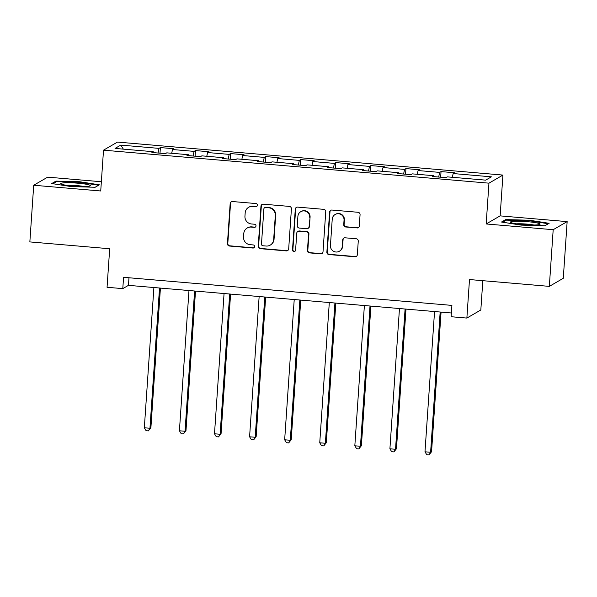 <?xml version="1.0" encoding="UTF-8"?>
<svg xmlns="http://www.w3.org/2000/svg" width="597" height="597" viewBox="0 0 597 597"><rect width="100%" height="100%" fill="white"/><g stroke="black" fill="none" stroke-linecap="round" stroke-linejoin="round"><path stroke-width="0.9" d="M257.411 205.234A1.567 1.545 -120.1 0 0 255.979 203.547L232.524 201.54A2.246 2.201 -120.1 0 0 230.166 203.577L227.435 243.628A2.246 2.201 -120.1 0 0 229.487 246.039L252.941 248.046A1.567 1.545 -120.1 0 0 254.591 246.621A1.567 1.545 -120.1 0 0 253.158 244.934L250.121 244.673A7.179 7.045 -120.1 0 1 243.539 236.949L243.77 233.614A7.179 7.045 -120.1 0 1 251.315 227.091L254.352 227.353A1.567 1.545 -120.1 0 0 256.001 225.927A1.567 1.545 -120.1 0 0 254.568 224.241L251.531 223.979A7.179 7.045 -120.1 0 1 244.949 216.256L245.18 212.92A7.179 7.045 -120.1 0 1 252.725 206.398L255.762 206.659A1.567 1.545 -120.1 0 0 257.411 205.234M356.939 227.964A2.246 2.201 -120.1 0 0 359.304 225.927L360.066 214.696A2.246 2.201 -120.1 0 0 358.013 212.278L331.962 210.047A2.246 2.201 -120.1 0 0 329.604 212.084L326.872 252.135A2.246 2.201 -120.1 0 0 328.932 254.553L354.976 256.777A2.246 2.201 -120.1 0 0 357.334 254.747L358.26 241.173A2.246 2.201 -120.1 0 0 356.208 238.755L345.059 237.8A2.246 2.201 -120.1 0 0 342.7 239.837L342.238 246.568A6 5.888 -120.1 0 1 333.23 251.098A6 5.888 -120.1 0 1 330.432 245.561L332.23 219.196A6 5.888 -120.1 0 1 341.245 214.666A6 5.888 -120.1 0 1 344.036 220.203L343.738 224.599A2.246 2.201 -120.1 0 0 345.797 227.009L357.319 227.748A2.246 2.201 -120.1 0 0 358.401 227.561M101.356 181.742L47.67 177.152L33.716 185.242L29.85 241.912L109.684 248.748L107.057 287.284L122.795 288.627L123.572 277.299L451.899 305.395L451.123 316.731L466.869 318.074L480.824 309.985L482.824 280.68M553.188 229.703L567.15 221.614L500.137 215.875L486.174 223.965L553.188 229.703L549.33 286.373L469.496 279.545L466.869 318.074M486.174 223.965L488.958 183.167L103.512 150.175L117.467 142.086L502.92 175.07L488.958 183.167M33.716 185.242L100.729 190.98L103.512 150.175M291.418 208.816A2.246 2.201 -120.1 0 0 289.366 206.405L263.314 204.174A2.246 2.201 -120.1 0 0 260.956 206.211L258.225 246.262A2.246 2.201 -120.1 0 0 260.285 248.673L286.329 250.904A2.246 2.201 -120.1 0 0 288.687 248.867L291.418 208.816M297.642 207.114L323.686 209.338A2.246 2.201 -120.1 0 1 325.746 211.756L323.014 251.807A2.246 2.201 -120.1 0 1 320.656 253.844L309.507 252.889A2.246 2.201 -120.1 0 1 307.448 250.471L308.559 234.233A2.246 2.201 -120.1 0 0 306.5 231.815L299.104 231.181A2.246 2.201 -120.1 0 0 296.746 233.218L295.597 250.128A1.567 1.545 -120.1 0 1 293.239 251.315A1.567 1.545 -120.1 0 1 292.508 249.867L295.284 209.151A2.246 2.201 -120.1 0 1 297.642 207.114M567.15 221.614L563.284 278.284L549.33 286.373M441.041 171.593L439.661 172.391L418.072 170.548L419.452 169.749L405.953 168.593L404.579 169.391L382.99 167.541L384.371 166.742L370.871 165.593L369.498 166.391L347.909 164.541L349.282 163.742L335.79 162.585L334.417 163.384L312.828 161.541L314.201 160.742L300.709 159.586L299.336 160.384L277.747 158.533L279.12 157.735L265.628 156.586L264.255 157.384L242.666 155.533L244.039 154.735L230.546 153.578L229.173 154.377L207.584 152.534L208.957 151.735L195.465 150.578L194.092 151.377L172.503 149.526L173.876 148.728L160.384 147.578L159.011 148.377L120.781 145.101L115.042 148.429L153.272 151.698L151.899 152.496L165.391 153.653L166.764 152.854L188.353 154.698L186.98 155.496L200.473 156.653L201.846 155.854L223.435 157.705L222.062 158.504L235.554 159.66L236.927 158.862L258.516 160.705L257.143 161.503L270.635 162.66L272.008 161.862L293.597 163.712L292.224 164.511L305.716 165.66L307.089 164.862L328.678 166.712L327.305 167.511L340.797 168.667L342.171 167.869L363.76 169.712L362.386 170.511L375.879 171.667L377.259 170.869L398.848 172.72L397.468 173.518L410.96 174.667L412.34 173.869L433.929 175.719L432.549 176.518L446.041 177.675L447.422 176.876L485.652 180.145L491.383 176.824L453.153 173.548L454.533 172.749L441.041 171.593L440.653 177.212M438.668 177.04L439.661 172.391M417.273 174.294L418.072 170.548M433.929 175.719L434.026 176.645M403.587 174.04L404.579 169.391M382.192 171.294L382.99 167.541M398.848 172.72L398.945 173.645M368.506 171.033L369.498 166.391M347.103 168.287L347.909 164.541M363.76 169.712L363.864 170.638M333.424 168.033L334.417 163.384M312.022 165.287L312.828 161.541M328.678 166.712L328.783 167.638M298.343 165.033L299.336 160.384M276.941 162.28L277.747 158.533M293.597 163.712L293.702 164.63M263.255 162.026L264.255 157.384M241.86 159.28L242.666 155.533M258.516 160.705L258.62 161.63M228.173 159.026L229.173 154.377M206.778 156.28L207.584 152.534M223.435 157.705L223.539 158.63M193.092 156.026L194.092 151.377M171.697 153.272L172.503 149.526M188.353 154.698L188.458 155.623M158.011 153.019L159.011 148.377M123.363 149.138L120.781 145.101M153.272 151.698L153.377 152.623M500.137 215.875L502.92 175.07M122.795 288.627L128.459 285.351L451.384 312.985M452.354 177.294L453.153 173.548M128.974 277.762L128.459 285.351M160.003 153.19L160.384 147.578M195.085 156.19L195.465 150.578M230.166 159.198L230.546 153.578M265.247 162.197L265.628 156.586M300.328 165.197L300.709 159.586M335.41 168.205L335.79 162.585M370.491 171.205L370.871 165.593M405.572 174.212L405.953 168.593M71.349 186.615L95.147 187.257L99.356 184.816L79.752 181.742L55.954 181.1L51.745 183.54L71.349 186.615M549.121 223.315L529.517 220.233L505.711 219.599L501.51 222.032L521.114 225.114L544.912 225.748L549.121 223.315M55.887 182.025L55.954 181.1M79.714 182.294L79.752 181.742M505.652 220.517L505.711 219.599M529.479 220.786L529.517 220.233M256.837 206.338A1.567 1.545 -120.1 0 1 256.143 206.443L253.106 206.181A7.179 7.045 -120.1 0 0 249.016 207.092L248.643 207.308M247.233 228.002L247.606 227.785A7.179 7.045 -120.1 0 1 251.695 226.875L254.732 227.136A1.567 1.545 -120.1 0 0 255.426 227.032M231.442 201.726A2.246 2.201 -120.1 0 0 230.539 203.353L227.808 243.404A2.246 2.201 -120.1 0 0 229.867 245.822L253.322 247.83A1.567 1.545 -120.1 0 0 254.016 247.725M262.232 204.361A2.246 2.201 -120.1 0 0 261.337 205.995L258.605 246.046A2.246 2.201 -120.1 0 0 260.658 248.456L286.709 250.688A2.246 2.201 -120.1 0 0 287.791 250.501M265.531 207.495A1.567 1.545 -120.1 0 0 263.881 208.92L261.486 244.076A1.567 1.545 -120.1 0 0 262.919 245.77L266.12 246.039A7.179 7.045 -120.1 0 0 273.672 239.524L275.307 215.495A7.179 7.045 -120.1 0 0 268.732 207.771L265.911 207.278A1.567 1.545 -120.1 0 0 265.016 207.48L264.635 207.696M270.21 245.136L270.583 244.912A7.179 7.045 -120.1 0 0 274.045 239.307L273.672 239.524M265.911 207.278L269.113 207.555A7.179 7.045 -120.1 0 1 275.687 215.278L274.045 239.307M297.828 231.472L298.209 231.248A2.246 2.201 -120.1 0 1 299.485 230.964L306.88 231.599A2.246 2.201 -120.1 0 1 308.933 234.009L307.828 250.255A2.246 2.201 -120.1 0 0 309.88 252.673L321.029 253.621A2.246 2.201 -120.1 0 0 322.111 253.441M296.56 207.293A2.246 2.201 -120.1 0 0 295.657 208.928L292.881 249.65A1.567 1.545 -120.1 0 0 295.015 251.233M309.709 217.375A6 5.888 -120.1 0 0 300.791 211.681A6 5.888 -120.1 0 0 297.896 216.368L297.261 225.659A2.246 2.201 -120.1 0 0 299.321 228.069L306.716 228.703A2.246 2.201 -120.1 0 0 309.074 226.666L310.082 217.159A6 5.888 -120.1 0 0 301.172 211.457L300.791 211.681M307.992 228.42L308.365 228.196A2.246 2.201 -120.1 0 0 309.447 226.45L309.074 226.666M310.082 217.159L309.447 226.45M335.126 214.51L335.499 214.286A6 5.888 -120.1 0 1 344.417 219.987L344.118 224.382A2.246 2.201 -120.1 0 0 346.17 226.793L357.319 227.748M339.35 251.255L339.723 251.038A6 5.888 -120.1 0 0 342.618 246.352L342.238 246.568M343.976 237.987A2.246 2.201 -120.1 0 0 343.081 239.621L342.618 246.352M330.88 210.234A2.246 2.201 -120.1 0 0 329.984 211.868L327.253 251.919A2.246 2.201 -120.1 0 0 329.305 254.329L355.357 256.561A2.246 2.201 -120.1 0 0 356.439 256.374M153.899 287.523L144.332 427.78L149.959 428.258L150.899 427.713L160.421 288.082M150.899 427.713L148.355 430.9L149.959 428.258L159.518 288.008M148.355 430.9L146.101 430.706L144.332 427.78M86.953 186.428A14.858 1.604 3.9 0 0 90.057 185.928A14.858 1.604 3.9 0 0 81.879 183.607A14.858 1.604 3.9 0 0 64.088 182.839A14.858 1.604 3.9 0 0 60.939 183.943A14.858 1.604 3.9 0 0 71.797 185.943A14.858 1.604 3.9 0 0 86.953 186.428M84.117 186.525A11.246 1.216 3.9 0 0 66.745 185.339M52.946 183.727L56.528 181.652L79.595 182.272L98.58 185.249L95.124 187.257M527.733 221.703A14.858 1.604 3.9 0 0 510.704 222.435A14.858 1.604 3.9 0 0 522.83 224.547A14.858 1.604 3.9 0 0 539.815 224.42A14.858 1.604 3.9 0 0 527.733 221.703M533.875 225.017A11.246 1.216 3.9 0 0 527.002 224.114A11.246 1.216 3.9 0 0 516.509 223.83M502.711 222.226L506.293 220.144L529.352 220.763L548.344 223.748L544.889 225.748M188.98 290.53L179.413 430.78L185.04 431.258L185.98 430.713L195.503 291.09M185.98 430.713L183.436 433.9L185.04 431.258L194.6 291.008M183.436 433.9L181.182 433.706L179.413 430.78M224.062 293.53L214.495 433.78L220.121 434.265L221.062 433.721L230.584 294.09M221.062 433.721L218.517 436.9L220.121 434.265L229.681 294.015M218.517 436.9L216.263 436.713L214.495 433.78M259.143 296.537L249.583 436.788L255.203 437.265L256.143 436.72L265.665 297.09M256.143 436.72L253.598 439.907L255.203 437.265L264.762 297.015M253.598 439.907L251.352 439.713L249.583 436.788M294.224 299.537L284.665 439.788L290.284 440.273L291.224 439.72L300.746 300.097M291.224 439.72L288.679 442.907L290.284 440.273L299.843 300.015M288.679 442.907L286.433 442.713L284.665 439.788M329.305 302.537L319.746 442.787L325.365 443.272L326.305 442.728L335.827 303.097M326.305 442.728L323.761 445.907L325.365 443.272L334.924 303.022M323.761 445.907L321.514 445.72L319.746 442.787M364.386 305.545L354.827 445.795L360.446 446.272L361.386 445.728L370.909 306.097M361.386 445.728L358.842 448.914L360.446 446.272L370.006 306.022M358.842 448.914L356.596 448.72L354.827 445.795M399.468 308.545L389.908 448.795L395.527 449.28L396.468 448.728L405.99 309.104M396.468 448.728L393.923 451.914L395.527 449.28L405.087 309.022M393.923 451.914L391.677 451.72L389.908 448.795M434.549 311.544L424.989 451.795L430.609 452.28L431.556 451.735L441.071 312.104M431.556 451.735L429.004 454.914L430.609 452.28L440.168 312.03M429.004 454.914L426.758 454.727L424.989 451.795M253.106 206.181L252.725 206.398M254.732 227.136L254.352 227.353M251.695 226.875L251.315 227.091M253.322 247.83L252.941 248.046M229.867 245.822L229.487 246.039M227.808 243.404L227.435 243.628M230.539 203.353L230.166 203.577M256.143 206.443L255.762 206.659M286.709 250.688L286.329 250.904M260.658 248.456L260.285 248.673M258.605 246.046L258.225 246.262M261.337 205.995L260.956 206.211M275.687 215.278L275.307 215.495M269.113 207.555L268.732 207.771M321.029 253.621L320.656 253.844M309.88 252.673L309.507 252.889M307.828 250.255L307.448 250.471M308.933 234.009L308.559 234.233M306.88 231.599L306.5 231.815M299.485 230.964L299.104 231.181M292.881 249.65L292.508 249.867M295.657 208.928L295.284 209.151M346.17 226.793L345.797 227.009M344.118 224.382L343.738 224.599M344.417 219.987L344.036 220.203M343.081 239.621L342.7 239.837M355.357 256.561L354.976 256.777M329.305 254.329L328.932 254.553M327.253 251.919L326.872 252.135M329.984 211.868L329.604 212.084"/></g></svg>
